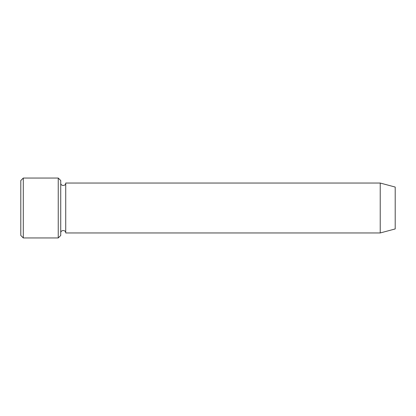 <?xml version="1.0" encoding="UTF-8"?>
<svg xmlns="http://www.w3.org/2000/svg" width="416" height="416" viewBox="0 0 416 416"><rect width="100%" height="100%" fill="white"/><g stroke="black" fill="none" stroke-linecap="round" stroke-linejoin="round"><path stroke-width="0.62" d="M58.24 178.048L60.736 180.544L60.736 235.456L58.24 237.952L58.24 178.048L23.296 178.048L23.296 237.952L58.24 237.952M395.2 208L395.2 187.054L380.224 183.04L380.224 232.96L395.2 228.946L395.2 208M60.736 232.96C60.58 229.741 65.884 229.741 65.728 232.96L65.728 183.04C65.884 186.259 60.58 186.259 60.736 183.04M23.296 237.952L20.8 235.456L20.8 180.544L23.296 178.048M65.728 232.96L380.224 232.96M65.728 183.04L380.224 183.04"/></g></svg>
